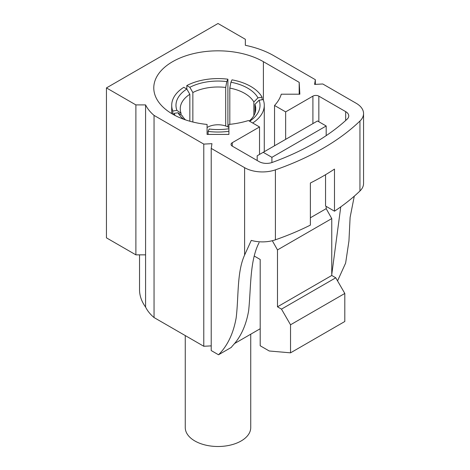 <?xml version="1.0" encoding="UTF-8"?>
<svg xmlns="http://www.w3.org/2000/svg" width="470" height="470" viewBox="0 0 470 470"><rect width="100%" height="100%" fill="white"/><g stroke="black" fill="none" stroke-linecap="round" stroke-linejoin="round"><path stroke-width="0.7" d="M211.218 148.397L211.218 350.561L218.526 354.779C227.486 345.849 233.361 333.571 236.151 317.949C238.789 296.658 236.804 272.077 244.612 255.051L251.274 240.387A25.18 14.541 0 0 0 275.402 239.806A247.755 143.039 0 0 0 310.37 225.112L310.37 183.012A247.755 143.039 0 0 0 334.493 169.088L334.493 211.189A247.755 143.039 0 0 0 359.944 190.996A25.18 14.541 0 0 0 363.551 183.5L363.551 113.546A25.18 14.541 0 0 0 356.172 103.265L322.778 83.983L314.6 84.412L315.341 79.688L273.781 55.695A76.786 44.333 0 0 0 245.346 45.302L245.346 39.28L218.015 23.5L106.449 87.913L135.883 104.904L145.583 104.904A62.058 35.832 0 0 0 154.048 115.391L203.78 144.102L211.958 143.673L211.218 148.397L244.612 167.678A25.18 14.541 0 0 0 275.402 169.852A247.755 143.039 0 0 0 359.944 121.043A25.18 14.541 0 0 0 363.551 113.546M325.546 174.711L325.546 206.019L334.493 211.189M272.107 162.473A235.135 135.754 0 0 0 347.16 119.139A10.516 6.075 0 0 0 348.758 115.925A10.516 6.075 0 0 0 345.673 111.631L318.842 96.138A4.195 2.421 0 0 0 312.908 96.138L285.648 111.878L274.545 105.468A64.214 37.071 0 0 0 281.277 94.2L299.848 94.2L299.19 82.344L263.406 61.688A64.214 37.071 0 0 0 193.423 53.651A64.214 37.071 0 0 0 153.784 87.902A64.214 37.071 0 0 0 207.082 124.438L207.082 134.426L228.908 134.426L228.908 124.438A64.214 37.071 0 0 0 248.424 120.549L259.528 126.959L232.268 142.698A4.195 2.421 0 0 0 231.04 144.413A4.195 2.421 0 0 0 232.268 146.123L259.099 161.615A10.516 6.075 0 0 0 272.107 162.473M135.883 104.904L135.883 254.846L106.449 237.849L106.449 87.913M139.537 254.846L139.537 289.661A78.149 45.12 0 0 0 145.583 307.069A62.058 35.832 0 0 0 154.048 317.555L203.78 346.267L203.78 144.102M203.78 346.267L211.218 345.879M135.883 254.846L145.583 254.846L145.583 104.904M315.341 84.377L315.341 79.688M354.286 196.172L350.115 217.363L348.946 240.963L345.638 263.059L337.554 280.89M259.099 242.643C249.688 260.674 251.115 287.053 248.648 310.735C246.063 325.61 240.605 337.401 232.268 346.108L231.299 347.406L218.526 354.779M331.755 274.598L340.756 206.865M281.489 309.125L335.762 277.788L344.81 293.456L344.81 321.498L290.536 352.835L290.536 324.788L281.489 309.125L277.482 306.81L277.482 249.917L331.755 218.579L326.186 208.657L326.186 206.389M310.37 217.786L326.186 208.657M277.482 249.917L272.318 240.716M326.186 135.636L326.186 125.989L317.485 120.972L257.184 155.787L257.184 160.505M271.913 162.544L271.913 157.327L326.186 125.989M271.913 157.327L263.212 152.304M259.528 154.43L259.528 126.959M234.283 343.699L260.198 328.736M285.648 139.355L285.648 111.878M277.482 306.81L331.755 275.473L331.755 218.579M335.762 277.788L331.755 275.473M254.388 256.121L260.198 259.475L260.198 345.767L269.245 350.99L290.536 352.835M154.048 317.555L154.048 115.391M145.583 307.069L145.583 254.846M344.81 293.456L290.536 324.788M207.082 134.426L207.082 124.438M299.19 94.2L299.19 82.344M274.545 145.765L274.545 105.468M250.733 334.199L250.733 427.6A32.736 18.9 180 0 1 217.998 446.5A32.736 18.9 180 0 1 185.262 427.6L185.262 335.574M250.721 86.415A46.283 26.72 180 0 1 262.101 97.214L257.977 97.848A42.018 24.258 180 0 0 230.917 82.227L232.021 79.847A46.283 26.72 180 0 1 250.721 86.415M262.101 99.763L262.101 97.214M249.658 121.26A42.018 24.258 180 0 0 259.082 100.228L263.206 99.587A46.283 26.72 180 0 1 264.275 105.309A46.283 26.72 180 0 1 252.678 123.005M228.908 131.277A46.283 26.72 180 0 1 208.093 131.412L209.197 129.027A42.018 24.258 180 0 0 228.908 128.733M208.093 134.426L208.093 131.412M175.269 115.579A46.283 26.72 180 0 1 173.894 113.405L178.018 112.771A42.018 24.258 180 0 0 183.529 119.18M173.894 114.844L173.894 113.405M186.813 85.563A46.283 26.72 180 0 1 227.903 79.207L226.799 81.592A42.018 24.258 180 0 0 189.833 87.308L186.813 85.563L186.813 89.047A42.018 24.258 180 0 0 176.914 110.391L172.79 111.026L172.79 114.228M172.79 111.026A46.283 26.72 180 0 1 171.714 105.309A46.283 26.72 180 0 1 183.799 87.308L186.819 89.047L189.839 94.276A37.753 21.796 0 0 0 180.245 108.793A37.753 21.796 0 0 0 181.038 113.235L181.038 114.85M227.903 126.941L227.903 79.207M253.853 115.614L253.853 101.972A37.753 21.796 0 0 0 229.812 88.09L229.812 124.344M249.247 121.019A37.753 21.796 0 0 0 255.751 108.793A37.753 21.796 0 0 0 254.957 104.346L254.957 113.235M178.018 112.771L182.143 115.614A37.753 21.796 0 0 0 185.486 119.873M189.839 121.219L189.839 94.276M225.694 126.007L225.694 87.455A37.753 21.796 0 0 0 192.853 92.531L192.853 122.012M176.914 110.391L181.038 113.235M230.917 82.227L229.812 88.09M253.853 101.972L257.977 97.848M259.082 100.228L254.957 104.346M189.833 87.308L192.853 92.531M225.694 87.455L226.799 81.592M228.908 127.511A14.922 8.619 0 0 0 228.549 127.294A14.922 8.619 0 0 0 207.082 127.511M359.944 190.996L359.944 121.043M275.402 239.806L275.402 169.852M244.612 255.051L244.612 167.678M345.673 120.496L345.673 111.631M232.268 146.123L232.268 142.698M312.908 123.616L312.908 96.138M318.842 121.754L318.842 96.138M263.406 100.139L263.406 61.688M171.714 105.309L171.714 113.599M264.275 105.309L264.275 151.692"/></g></svg>
